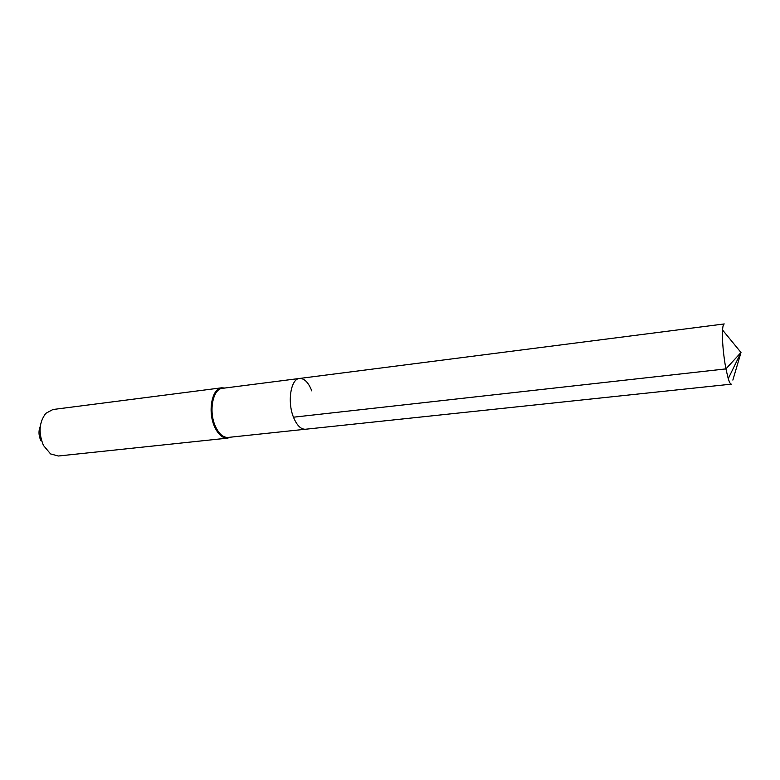 <?xml version="1.0" encoding="UTF-8"?>
<svg xmlns="http://www.w3.org/2000/svg" width="780" height="780" viewBox="0 0 780 780"><rect width="100%" height="100%" fill="white"/><g stroke="black" fill="none" stroke-linecap="round" stroke-linejoin="round"><path stroke-width="1.17" d="M732.859 380.094L741 352.492L722.543 329.998C722.114 340.909 723.236 353.876 725.907 368.891L741 352.492L725.907 368.891L728.247 378.651C729.407 382.366 730.431 384.199 731.308 384.15L228.121 437.434C223.08 437.658 218.78 433.826 215.231 425.948C208.533 411.06 212.94 388.772 222.368 388.352L299.52 378.456C290.872 378.739 287.118 401.729 293.465 417.202C296.849 425.402 300.846 429.409 305.468 429.244C300.846 429.409 296.849 425.402 293.465 417.202L725.907 368.891L293.465 417.202C287.118 401.729 290.872 378.739 299.52 378.456C304.346 378.281 308.441 382.424 311.785 390.887M227.633 438.126L58.344 456.007L50.573 453.921L43.446 445.429C38.298 432.89 39.098 422.194 45.825 413.332L52.903 409.519L221.744 387.796C212.072 388.226 207.548 411.089 214.412 426.348C218.059 434.421 222.466 438.35 227.633 438.126L230.548 437.18M221.744 387.796L224.796 388.05M40.306 426.221C38.434 430.784 38.581 435.484 40.765 440.329L41.047 440.875M722.543 329.998C722.826 326.118 723.392 324.1 724.259 323.944L299.52 378.456M741 352.492L728.247 378.651"/></g></svg>
